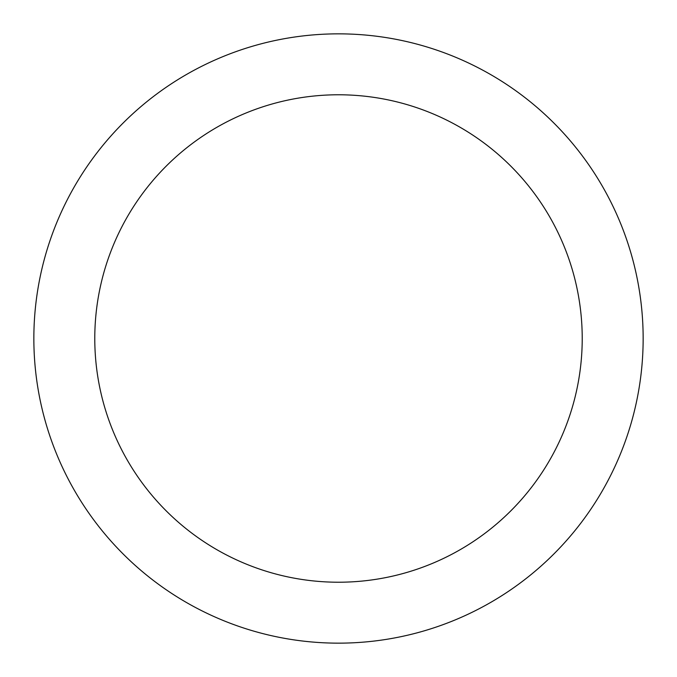 <?xml version="1.0" encoding="UTF-8"?>
<svg xmlns="http://www.w3.org/2000/svg" width="677" height="677" viewBox="0 0 677 677"><rect width="100%" height="100%" fill="white"/><g stroke="black" fill="none" stroke-linecap="round" stroke-linejoin="round"><path stroke-width="1.02" d="M338.5 94.78A243.72 243.72 0 0 1 582.22 338.5A243.72 243.72 0 0 1 338.5 582.22A243.72 243.72 0 0 1 94.78 338.5A243.72 243.72 0 0 1 338.5 94.78M338.5 33.85A304.65 304.65 0 0 1 643.15 338.5A304.65 304.65 0 0 1 338.5 643.15A304.65 304.65 0 0 1 33.85 338.5A304.65 304.65 0 0 1 338.5 33.85"/></g></svg>
